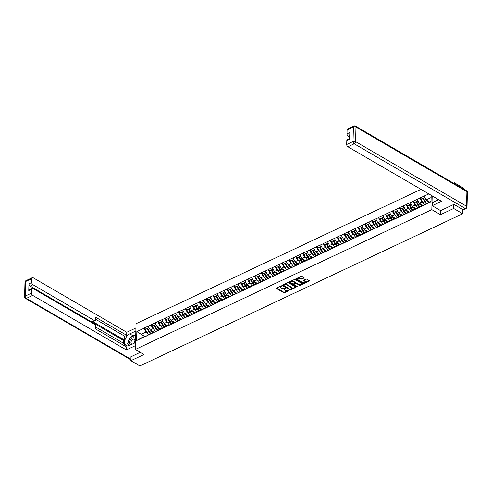 <?xml version="1.0" encoding="UTF-8"?>
<svg xmlns="http://www.w3.org/2000/svg" width="492" height="492" viewBox="0 0 492 492"><rect width="100%" height="100%" fill="white"/><g stroke="black" fill="none" stroke-linecap="round" stroke-linejoin="round"><path stroke-width="0.74" d="M281.615 285.834L276.418 287.986A0.597 0.314 -178.5 0 0 276.387 288.423L283.675 292.666A0.597 0.314 -178.5 0 0 284.511 292.697L289.124 290.526L289.142 290.219L287.961 290.477A1.9 0.996 -178.5 0 1 285.274 290.378L284.671 290.022A1.9 0.996 -178.5 0 1 284.161 289.321A1.9 0.996 -178.5 0 1 284.763 288.613L285.378 288.023L284.198 288.281A1.9 0.996 -178.5 0 1 281.51 288.183L280.901 287.832A1.9 0.996 -178.5 0 1 280.391 287.125A1.9 0.996 -178.5 0 1 281 286.424L281.596 286.141M303.939 278.017A0.597 0.314 -178.5 0 0 303.97 277.574L301.922 276.381A0.597 0.314 -178.5 0 0 301.086 276.35L295.963 278.767A0.597 0.314 -178.5 0 0 295.938 279.204L303.226 283.453A0.597 0.314 -178.5 0 0 304.062 283.484L309.185 281.067A0.597 0.314 -178.5 0 0 309.21 280.631L306.744 279.192A0.597 0.314 -178.5 0 0 305.901 279.161L303.712 280.194A0.597 0.314 -178.5 0 0 303.681 280.631L304.905 281.344A1.587 0.836 -178.5 0 1 305.335 281.934A1.587 0.836 -178.5 0 1 304.32 282.679A1.587 0.836 -178.5 0 1 302.586 282.439L297.789 279.647A1.587 0.836 -178.5 0 1 297.365 279.056A1.587 0.836 -178.5 0 1 298.38 278.306A1.587 0.836 -178.5 0 1 300.108 278.552L300.907 279.019A0.597 0.314 -178.5 0 0 301.75 279.05L303.939 278.017L303.951 277.562M440.5 214.69L453.673 208.479L462.701 213.737L139.894 365.943L130.86 360.685L144.033 354.474L135.374 349.431L431.835 209.647L440.5 214.69L440.604 210.607M288.429 282.746A0.597 0.314 -178.5 0 0 287.592 282.715L282.469 285.126A0.597 0.314 -178.5 0 0 282.439 285.569L289.726 289.813A0.597 0.314 -178.5 0 0 290.569 289.843L295.686 287.433A0.597 0.314 -178.5 0 0 295.717 286.99L288.429 282.746M289.216 281.947L294.339 279.536A0.597 0.314 -178.5 0 1 295.175 279.567L302.463 283.81A0.597 0.314 -178.5 0 1 302.432 284.247L300.243 285.28A0.597 0.314 -178.5 0 1 299.407 285.249L296.448 283.527A0.597 0.314 -178.5 0 0 295.612 283.497L294.154 284.185A0.597 0.314 -178.5 0 0 294.13 284.622L297.205 286.418L296.596 286.701L289.191 282.39A0.597 0.314 -178.5 0 1 289.216 281.947L289.191 282.39M432.197 195.877L431.835 209.647M420.998 189.352L136.05 323.711L135.374 349.431M426.379 202.999A4.053 2.386 64.8 0 1 425.131 201.419L423.36 198.245L421.662 199.045L419.897 198.005L421.884 201.929L423.022 202.593M419.897 198.005L428.858 193.934M431.207 195.299L431.041 201.738L423.852 205.281L136.61 340.562L136.844 331.614L144.027 328.226L146.026 332.002L147.157 332.66M145.81 329.111L144.027 328.226M144.033 328.072L150.927 324.978L152.92 328.748L154.058 329.412M157.415 329.812A4.053 2.386 64.8 0 1 156.161 328.232L154.396 325.064L152.698 325.864L150.927 324.978M150.927 324.825L157.821 321.725L159.82 325.495L160.952 326.159M164.31 326.559A4.053 2.386 64.8 0 1 163.061 324.984L161.296 321.811L159.593 322.611L157.821 321.725M157.827 321.571L164.722 318.472L166.714 322.248L167.846 322.906M166.499 319.357L164.722 318.472M164.722 318.318L171.616 315.218L173.608 318.994L174.746 319.652M178.104 320.058A4.053 2.386 64.8 0 1 176.856 318.478L175.084 315.304L173.387 316.11L171.616 315.218M171.622 315.064L178.51 311.971L180.509 315.741L181.64 316.405M184.998 316.805A4.053 2.386 64.8 0 1 183.75 315.231L181.985 312.057L180.281 312.857L178.51 311.971M178.516 311.817L185.41 308.718L187.403 312.488L188.541 313.152M187.194 309.597L185.41 308.718M185.41 308.564L192.304 305.464L194.297 309.24L195.435 309.898M194.088 306.35L192.304 305.464M192.31 305.311L199.198 302.211L201.197 305.987L202.329 306.645M205.687 307.051A4.053 2.386 64.8 0 1 204.438 305.471L202.673 302.297L200.97 303.103L199.198 302.211M199.205 302.057L206.099 298.964L208.091 302.734L209.229 303.398M212.587 303.798A4.053 2.386 64.8 0 1 211.339 302.223L209.567 299.05L207.87 299.849L206.099 298.964M206.105 298.81L212.993 295.71L214.992 299.48L216.123 300.145M214.776 296.59L212.993 295.71M212.999 295.557L219.893 292.457L221.886 296.233L223.017 296.891M221.677 293.343L219.893 292.457M219.893 292.303L226.787 289.21L228.78 292.98L229.918 293.638M233.276 294.044A4.053 2.386 64.8 0 1 232.027 292.463L230.262 289.29L228.559 290.096L226.787 289.21M226.794 289.05L233.682 285.957L235.68 289.726L236.812 290.391M240.17 290.79A4.053 2.386 64.8 0 1 238.921 289.216L237.156 286.043L235.453 286.842L233.682 285.957M233.688 285.803L240.582 282.703L242.574 286.479L243.712 287.137M242.365 283.583L240.582 282.703M240.582 282.549L247.476 279.45L249.475 283.226L250.606 283.884M253.964 284.29A4.053 2.386 64.8 0 1 252.716 282.709L250.951 279.536L249.247 280.342L247.476 279.45M247.482 279.296L254.376 276.203L256.369 279.973L257.5 280.637M260.865 281.037A4.053 2.386 64.8 0 1 259.61 279.456L257.845 276.289L256.141 277.088L254.376 276.203M254.376 276.043L261.27 272.949L263.263 276.719L264.401 277.383M263.054 273.829L261.27 272.949M261.277 272.796L268.165 269.696L270.163 273.472L271.295 274.13M269.948 270.582L268.165 269.696M268.171 269.542L275.065 266.443L277.058 270.219L278.195 270.877M281.553 271.283A4.053 2.386 64.8 0 1 280.299 269.702L278.534 266.529L276.836 267.334L275.065 266.443M275.065 266.289L281.959 263.195L283.952 266.965L285.089 267.63M288.447 268.029A4.053 2.386 64.8 0 1 287.199 266.455L285.434 263.281L283.73 264.081L281.959 263.195M281.965 263.042L288.859 259.942L290.852 263.712L291.984 264.376M290.637 260.822L288.859 259.942M288.859 259.788L295.753 256.689L297.746 260.465L298.884 261.123M297.537 257.574L295.753 256.689M295.76 256.535L302.648 253.435L304.646 257.211L305.778 257.87M309.136 258.275A4.053 2.386 64.8 0 1 307.887 256.695L306.122 253.521L304.419 254.327L302.648 253.435M302.654 253.282L309.548 250.188L311.541 253.958L312.678 254.622M311.331 251.068L309.548 250.188M309.548 250.034L316.442 246.935L318.435 250.705L319.572 251.369M318.226 247.814L316.442 246.935M316.448 246.781L323.336 243.681L325.335 247.458L326.467 248.116M325.12 244.567L323.336 243.681M323.342 243.528L330.237 240.428L332.229 244.204L333.367 244.862M336.725 245.268A4.053 2.386 64.8 0 1 335.476 243.688L333.705 240.514L332.008 241.32L330.237 240.428M330.243 240.274L337.131 237.181L339.129 240.951L340.261 241.615M338.914 238.06L337.131 237.181M337.137 237.027L344.031 233.928L346.024 237.697L347.155 238.362M345.814 234.807L344.031 233.928M344.031 233.774L350.925 230.674L352.918 234.45L354.055 235.108M352.709 231.56L350.925 230.674M350.931 230.52L357.819 227.427L359.818 231.197L360.95 231.855M364.308 232.261A4.053 2.386 64.8 0 1 363.059 230.68L361.294 227.507L359.591 228.313L357.819 227.427M357.825 227.267L364.72 224.174L366.712 227.944L367.85 228.608M366.503 225.053L364.72 224.174M364.72 224.02L371.614 220.92L373.613 224.696L374.744 225.354M378.102 225.76A4.053 2.386 64.8 0 1 376.854 224.18L375.088 221.006L373.385 221.806L371.614 220.92M371.62 220.767L378.514 217.667L380.507 221.443L381.638 222.101M380.291 218.553L378.514 217.667M378.514 217.513L385.408 214.42L387.401 218.19L388.539 218.854M387.192 215.299L385.408 214.42M385.414 214.26L392.302 211.166L394.301 214.936L395.433 215.601M394.086 212.046L392.302 211.166M392.308 211.013L399.203 207.913L401.195 211.689L402.333 212.347M405.691 212.753A4.053 2.386 64.8 0 1 404.436 211.173L402.671 207.999L400.968 208.805L399.203 207.913M399.203 207.759L406.097 204.66L408.089 208.436L409.227 209.094M407.88 205.545L406.097 204.66M406.103 204.506L412.997 201.412L414.99 205.182L416.121 205.847M414.774 202.292L412.997 201.412M412.997 201.259L419.891 198.159M422.277 206.025L421.785 205.736L419.658 207.107M416.958 208.38L421.785 205.736M421.884 201.929L419.19 203.202L423.249 205.57M417.191 199.432L419.19 203.202M415.383 209.278L414.891 208.989L412.757 210.361M410.064 211.634L414.891 208.989M414.99 205.182L412.29 206.456L416.349 208.817M410.297 202.679L412.29 206.456M408.483 212.526L407.991 212.243L405.863 213.614M403.169 214.881L407.991 212.243M408.089 208.436L405.396 209.709L409.455 212.07M403.403 205.933L405.396 209.709M401.589 215.779L401.097 215.49L398.969 216.861M396.269 218.134L401.097 215.49M401.195 211.689L398.502 212.956L402.561 215.324M396.503 209.186L398.502 212.956M394.695 219.032L394.197 218.743L392.069 220.115M389.375 221.388L394.197 218.743M394.301 214.936L391.601 216.209L395.66 218.577M389.609 212.439L391.601 216.209M387.794 222.286L387.302 221.997L385.174 223.368M382.475 224.641L387.302 221.997M387.401 218.19L384.707 219.463L388.766 221.824M382.708 215.687L384.707 219.463M380.9 225.533L380.408 225.25L378.274 226.621M375.581 227.888L380.408 225.25M380.507 221.443L377.807 222.716L381.866 225.078M375.814 218.94L377.807 222.716M374 228.786L373.508 228.497L371.38 229.869M368.686 231.142L373.508 228.497M373.613 224.696L370.913 225.963L374.972 228.331M368.92 222.193L370.913 225.963M367.106 232.04L366.614 231.75L364.486 233.122M361.786 234.395L366.614 231.75M366.712 227.944L364.018 229.217L368.077 231.578M362.02 225.447L364.018 229.217M360.212 235.293L359.72 235.004L357.586 236.375M354.892 237.642L359.72 235.004M359.818 231.197L357.118 232.47L361.177 234.832M355.126 228.694L357.118 232.47M353.311 238.54L352.819 238.257L350.691 239.622M347.992 240.895L352.819 238.257M352.918 234.45L350.224 235.717L354.283 238.085M348.231 231.947L350.224 235.717M346.417 241.793L345.925 241.504L343.797 242.876M341.097 244.149L345.925 241.504M346.024 237.697L343.324 238.971L347.383 241.338M341.331 235.201L343.324 238.971M339.517 245.047L339.025 244.758L336.897 246.129M334.203 247.402L339.025 244.758M339.129 240.951L336.43 242.224L340.489 244.585M334.437 238.448L336.43 242.224M332.623 248.294L332.131 248.011L330.003 249.382M327.303 250.649L332.131 248.011M332.229 244.204L329.535 245.477L333.594 247.839M327.537 241.701L329.535 245.477M325.729 251.547L325.237 251.264L323.103 252.63M320.409 253.903L325.237 251.264M325.335 247.458L322.635 248.724L326.694 251.092M320.643 244.954L322.635 248.724M318.828 254.801L318.336 254.512L316.208 255.883M313.509 257.156L318.336 254.512M318.435 250.705L315.741 251.978L319.8 254.346M313.748 248.208L315.741 251.978M311.934 258.054L311.442 257.765L309.314 259.136M306.614 260.409L311.442 257.765M311.541 253.958L308.847 255.231L312.906 257.593M306.848 251.455L308.847 255.231M305.034 261.301L304.542 261.018L302.414 262.39M299.72 263.657L304.542 261.018M304.646 257.211L301.947 258.485L306.006 260.846M299.954 254.708L301.947 258.485M298.14 264.555L297.648 264.272L295.52 265.637M292.82 266.91L297.648 264.272M297.746 260.465L295.052 261.732L299.111 264.099M293.054 257.962L295.052 261.732M291.246 267.808L290.754 267.519L288.62 268.89M285.926 270.163L290.754 267.519M290.852 263.712L288.152 264.985L292.211 267.353M286.159 261.215L288.152 264.985M284.345 271.061L283.853 270.772L281.725 272.144M279.032 273.417L283.853 270.772M283.952 266.965L281.258 268.238L285.317 270.6M279.265 264.462L281.258 268.238M277.451 274.308L276.959 274.026L274.831 275.397M272.131 276.664L276.959 274.026M277.058 270.219L274.364 271.492L278.423 273.853M272.365 267.716L274.364 271.492M270.557 277.562L270.065 277.273L267.931 278.644M265.237 279.917L270.065 277.273M270.163 273.472L267.464 274.739L271.522 277.107M265.471 270.969L267.464 274.739M263.657 280.815L263.165 280.526L261.037 281.898M258.337 283.171L263.165 280.526M263.263 276.719L260.569 277.992L264.628 280.36M258.571 274.222L260.569 277.992M256.762 284.068L256.27 283.779L254.136 285.151M251.443 286.424L256.27 283.779M256.369 279.973L253.669 281.246L257.728 283.607M251.676 277.47L253.669 281.246M249.862 287.316L249.37 287.033L247.242 288.404M244.549 289.671L249.37 287.033M249.475 283.226L246.775 284.499L250.834 286.861M244.782 280.723L246.775 284.499M242.968 290.569L242.476 290.28L240.348 291.651M237.648 292.925L242.476 290.28M242.574 286.479L239.881 287.746L243.94 290.114M237.882 283.976L239.881 287.746M236.074 293.822L235.582 293.533L233.448 294.905M230.754 296.178L235.582 293.533M235.68 289.726L232.98 291L237.039 293.361M230.988 287.23L232.98 291M229.174 297.076L228.682 296.787L226.554 298.158M223.854 299.425L228.682 296.787M228.78 292.98L226.086 294.253L230.145 296.615M224.094 290.477L226.086 294.253M222.279 300.323L221.787 300.04L219.66 301.405M216.96 302.678L221.787 300.04M221.886 296.233L219.192 297.5L223.245 299.868M217.193 293.73L219.192 297.5M215.379 303.576L214.887 303.287L212.759 304.659M210.066 305.932L214.887 303.287M214.992 299.48L212.292 300.753L216.351 303.121M210.299 296.983L212.292 300.753M208.485 306.83L207.993 306.541L205.865 307.912M203.165 309.185L207.993 306.541M208.091 302.734L205.398 304.007L209.457 306.368M203.399 300.231L205.398 304.007M201.591 310.077L201.099 309.794L198.965 311.165M196.271 312.432L201.099 309.794M201.197 305.987L198.497 307.26L202.556 309.622M196.505 303.484L198.497 307.26M194.691 313.33L194.199 313.047L192.071 314.413M189.371 315.686L194.199 313.047M194.297 309.24L191.603 310.507L195.662 312.875M189.611 306.737L191.603 310.507M187.796 316.584L187.304 316.294L185.177 317.666M182.477 318.939L187.304 316.294M187.403 312.488L184.709 313.761L188.768 316.128M182.71 309.991L184.709 313.761M180.902 319.837L180.404 319.548L178.276 320.919M175.583 322.192L180.404 319.548M180.509 315.741L177.809 317.014L181.868 319.376M175.816 313.238L177.809 317.014M174.002 323.084L173.51 322.801L171.382 324.173M168.682 325.44L173.51 322.801M173.608 318.994L170.915 320.267L174.974 322.629M168.916 316.491L170.915 320.267M167.108 326.337L166.616 326.055L164.482 327.42M161.788 328.693L166.616 326.055M166.714 322.248L164.014 323.515L168.073 325.882M162.022 319.745L164.014 323.515M160.208 329.591L159.715 329.302L157.588 330.673M154.894 331.946L159.715 329.302M159.82 325.495L157.12 326.768L161.179 329.136M155.128 322.998L157.12 326.768M153.313 332.844L152.821 332.555L150.693 333.927M147.994 335.2L152.821 332.555M152.92 328.748L150.226 330.021L154.285 332.383M148.227 326.245L150.226 330.021M146.419 336.091L145.927 335.808L143.793 337.18M146.026 332.002L141.05 334.345L140.952 338.152L145.927 335.808M144.617 336.423L136.844 331.614M140.952 338.152L136.61 340.562M130.964 356.645L130.86 360.685M454.325 183.657L454.344 182.76L463.378 188.024L463.353 188.922M453.673 208.479L453.778 204.438M462.701 213.737L462.812 209.561M454.344 182.76L453.483 183.165M423.858 205.127L430.961 201.412L431.06 197.606L426.084 199.949L429.651 202.028M430.961 201.412L431.041 201.738M424.092 196.179L426.084 199.949M431.164 195.275L431.06 197.606M281.326 285.76L281.012 285.907A1.9 0.996 -178.5 0 0 280.409 286.615L280.391 287.125M284.161 289.321L284.173 288.804A1.9 0.996 -178.5 0 1 284.776 288.097L285.096 287.949M276.479 287.955L283.687 292.156A0.597 0.314 -178.5 0 0 284.524 292.187L288.859 290.145M282.531 285.102L289.739 289.302A0.597 0.314 -178.5 0 0 290.581 289.333L295.637 286.947M283.515 285.237L289.893 289.271L291.104 288.995A1.9 0.996 -178.5 0 0 291.707 288.287A1.9 0.996 -178.5 0 0 291.196 287.586L286.83 285.04A1.9 0.996 -178.5 0 0 284.142 284.936L283.509 285.028M291.707 288.287L291.725 287.777A1.9 0.996 -178.5 0 0 291.215 287.07L291.196 287.586M283.527 284.72L284.155 284.425A1.9 0.996 -178.5 0 1 286.842 284.524L291.215 287.07M302.389 283.767L300.255 284.77L300.243 285.28M293.97 284.407L293.982 283.89A0.597 0.314 -178.5 0 1 294.173 283.669L295.624 282.986A0.597 0.314 -178.5 0 1 296.461 283.017L299.419 284.739A0.597 0.314 -178.5 0 0 300.255 284.77M289.278 281.916L296.94 286.264M293.386 281.744A1.587 0.836 -178.5 0 0 291.651 281.504A1.587 0.836 -178.5 0 0 290.637 282.248A1.587 0.836 -178.5 0 0 291.061 282.838L292.752 283.822A0.597 0.314 -178.5 0 0 293.589 283.853L295.046 283.171A0.597 0.314 -178.5 0 0 295.071 282.728L293.386 281.744L293.398 281.227A1.587 0.836 -178.5 0 0 291.664 280.987A1.587 0.836 -178.5 0 0 290.649 281.738L290.637 282.248M295.231 282.949L295.243 282.433A0.597 0.314 -178.5 0 0 295.089 282.211L295.071 282.728M293.398 281.227L295.089 282.211M297.365 279.056L297.377 278.54A1.587 0.836 -178.5 0 1 298.392 277.796A1.587 0.836 -178.5 0 1 300.126 278.035L300.926 278.503A0.597 0.314 -178.5 0 0 301.762 278.534L303.89 277.531M305.335 281.934L305.347 281.418A1.587 0.836 -178.5 0 0 304.923 280.834L304.905 281.344M303.773 280.163L304.923 280.834M296.024 278.736L303.238 282.937A0.597 0.314 -178.5 0 0 304.074 282.968L309.136 280.581M148.812 334.671A4.957 2.921 -115.2 0 1 147.126 332.61L148.83 331.805A4.957 2.921 64.8 0 0 150.343 333.724M148.83 331.805L147.065 328.631L145.361 329.437L147.126 332.61M145.361 329.437L147.065 328.631M150.515 333.066A4.053 2.386 64.8 0 1 149.267 331.485L147.502 328.312M153.781 332.623A4.053 2.386 -115.2 0 1 151.917 331.005M152.618 332.647A4.957 2.921 -115.2 0 1 151.105 330.735L150.946 330.439M148.959 327.629L147.637 328.361L149.408 331.534A4.957 2.921 64.8 0 0 150.921 333.453M147.637 328.361L149.008 327.715M155.712 331.417A4.957 2.921 -115.2 0 1 154.027 329.357L155.73 328.551A4.957 2.921 64.8 0 0 157.243 330.47M155.73 328.551L153.959 325.384L152.262 326.184L154.027 329.357M154.396 325.064L153.959 325.384M152.698 325.864L152.262 326.184M160.681 329.369A4.053 2.386 -115.2 0 1 158.811 327.752M159.519 329.4A4.957 2.921 -115.2 0 1 158.006 327.481L157.84 327.186M155.853 324.376L154.537 325.107L156.302 328.281A4.957 2.921 64.8 0 0 157.815 330.2M154.537 325.107L155.903 324.468M162.606 328.164A4.957 2.921 -115.2 0 1 160.921 326.104L162.624 325.304A4.957 2.921 64.8 0 0 164.137 327.217M162.624 325.304L160.859 322.131L159.156 322.93L160.921 326.104M161.296 321.811L160.859 322.131M159.593 322.611L159.156 322.93M167.575 326.116A4.053 2.386 -115.2 0 1 165.712 324.505M166.413 326.147A4.957 2.921 -115.2 0 1 164.9 324.228L164.74 323.939M162.754 321.122L161.431 321.86L163.196 325.034A4.957 2.921 64.8 0 0 164.709 326.946M161.431 321.86L162.797 321.214M169.5 324.917A4.957 2.921 -115.2 0 1 167.821 322.85L169.519 322.051A4.957 2.921 64.8 0 0 171.032 323.97M169.519 322.051L167.754 318.877L166.05 319.683L167.821 322.85M166.05 319.683L167.754 318.877M171.21 323.312A4.053 2.386 64.8 0 1 169.955 321.731L168.19 318.558M174.469 322.863A4.053 2.386 -115.2 0 1 172.606 321.251M173.307 322.893A4.957 2.921 -115.2 0 1 171.794 320.975L171.634 320.686M169.648 317.869L168.332 318.607L170.097 321.78A4.957 2.921 64.8 0 0 171.61 323.699M168.332 318.607L169.697 317.961M176.4 321.663A4.957 2.921 -115.2 0 1 174.715 319.603L176.419 318.798A4.957 2.921 64.8 0 0 177.932 320.716M176.419 318.798L174.654 315.624L172.95 316.43L174.715 319.603M175.084 315.304L174.654 315.624M173.387 316.11L172.95 316.43M181.37 319.615A4.053 2.386 -115.2 0 1 179.5 317.998M180.207 319.64A4.957 2.921 -115.2 0 1 178.694 317.727L178.528 317.432M176.542 314.622L175.226 315.354L176.991 318.527A4.957 2.921 64.8 0 0 178.504 320.446M175.226 315.354L176.591 314.708M183.295 318.41A4.957 2.921 -115.2 0 1 181.609 316.35L183.313 315.55A4.957 2.921 64.8 0 0 184.826 317.463M183.313 315.55L181.548 312.377L179.844 313.176L181.609 316.35M181.985 312.057L181.548 312.377M180.281 312.857L179.844 313.176M188.264 316.362A4.053 2.386 -115.2 0 1 186.4 314.745M187.101 316.393A4.957 2.921 -115.2 0 1 185.589 314.474L185.429 314.179M183.442 311.368L182.12 312.106L183.891 315.274A4.957 2.921 64.8 0 0 185.404 317.192M182.12 312.106L183.491 311.461M134.002 343.305A3.93 2.411 -59.8 0 0 133.953 337.752A3.93 2.411 -59.8 0 0 130.06 340.685A3.93 2.411 -59.8 0 0 130.737 344.849M133.32 343.631A2.694 1.654 -59.8 0 0 134.82 341.276A2.694 1.654 -59.8 0 0 134.285 339.289A2.694 1.654 -59.8 0 0 133.965 339.166A2.694 1.654 -59.8 0 0 131.37 341.024A2.694 1.654 -59.8 0 0 131.573 343.939A2.694 1.654 -59.8 0 0 131.893 344.056A2.694 1.654 -59.8 0 0 132.422 344.049M128.947 345.661L127.668 343.576L130.183 337.641L134.956 335.39L135.712 336.626M135.73 335.845L134.956 335.39M438.064 199.943L437.449 198.94M135.552 342.573L129.445 345.458A6.802 4.176 -59.8 0 1 126.173 345.55A6.802 4.176 -59.8 0 1 125.005 339.8A6.802 4.176 -59.8 0 1 129.747 333.883L135.86 331.005M135.94 327.967L126.776 332.284L126.696 335.323L95.768 317.303L95.7 319.72A1.814 1.07 64.8 0 1 95.239 320.643A1.814 1.07 64.8 0 1 94.427 320.544L32.976 284.751L30.147 286.086A1.814 1.07 -115.2 0 1 28.948 283.816L28.77 290.557A1.814 1.07 -115.2 0 1 29.237 289.634L32.066 288.306A1.814 1.07 64.8 0 0 31.599 289.222L31.5 293.134A1.814 1.07 64.8 0 0 32.693 295.397L26.371 298.38L130.897 359.265M123.695 343.348L123.763 340.618L124.648 340.2L124.753 336.239L126.696 335.323M124.501 345.79L124.55 343.853L95.516 326.934M32.066 288.306A1.814 1.07 64.8 0 1 32.878 288.398L94.329 324.197A1.814 1.07 64.8 0 1 95.528 326.46L95.46 328.877L126.395 346.897L126.315 349.929L32.693 295.397M135.472 345.612L126.315 349.929M126.776 332.284L33.155 277.752A1.814 1.07 64.8 0 0 32.343 277.654A1.814 1.07 64.8 0 0 31.882 278.577L31.777 282.488A1.814 1.07 64.8 0 0 32.976 284.751M130.964 356.786L140.251 352.266M124.648 340.2L92.478 321.461L94.427 320.544M123.763 340.618L30.147 286.086M124.753 336.239L95.712 319.326M95.239 320.643L93.295 321.559A1.814 1.07 -115.2 0 1 92.478 321.461M135.767 334.48L133.006 335.784A6.802 4.176 -59.8 0 0 130.897 337.303M129.734 338.699A6.802 4.176 -59.8 0 0 127.994 342.813M127.883 343.92A6.802 4.176 -59.8 0 0 128.166 345.864M135.743 335.304L135.22 335.55M462.775 209.543L465.168 208.417A1.814 1.07 64.8 0 0 465.979 208.516L463.593 209.641A1.814 1.07 -115.2 0 1 462.775 209.543L453.913 204.377L440.647 210.631L432.191 205.705L432.271 202.673L438.55 199.715A6.802 4.176 -59.8 0 0 438.673 199.654M432.191 205.705L441.521 201.308L347.899 146.776A1.814 1.07 -115.2 0 1 346.706 144.513L346.805 140.601A1.814 1.07 -115.2 0 1 347.272 139.685L349.658 138.56M436.945 198.639L436.896 200.496M349.738 135.392L348.182 136.13A1.814 1.07 -115.2 0 1 346.983 133.867L347.088 129.956A1.814 1.07 -115.2 0 1 347.549 129.033L353.871 126.057A1.814 1.07 64.8 0 0 353.41 126.973L347.088 129.956M346.805 140.601L349.64 139.267L349.812 132.532L346.983 133.867M348.182 136.13L349.695 137.01M190.195 315.157A4.957 2.921 -115.2 0 1 188.51 313.096L190.207 312.297A4.957 2.921 64.8 0 0 191.72 314.21M190.207 312.297L188.442 309.124L186.745 309.923L188.51 313.096M186.745 309.923L188.442 309.124M191.898 313.558A4.053 2.386 64.8 0 1 190.644 311.977L188.879 308.804M195.164 313.109A4.053 2.386 -115.2 0 1 193.294 311.498M194.002 313.14A4.957 2.921 -115.2 0 1 192.489 311.221L192.323 310.932M190.336 308.115L189.02 308.853L190.785 312.026A4.957 2.921 64.8 0 0 192.298 313.939M189.02 308.853L190.386 308.207M197.089 311.91A4.957 2.921 -115.2 0 1 195.404 309.849L197.107 309.044A4.957 2.921 64.8 0 0 198.62 310.962M197.107 309.044L195.342 305.87L193.639 306.676L195.404 309.849M193.639 306.676L195.342 305.87M198.793 310.304A4.053 2.386 64.8 0 1 197.544 308.724L195.779 305.55M202.058 309.855A4.053 2.386 -115.2 0 1 200.189 308.244M200.896 309.886A4.957 2.921 -115.2 0 1 199.383 307.967L199.223 307.678M197.237 304.862L195.914 305.6L197.679 308.773A4.957 2.921 64.8 0 0 199.192 310.692M195.914 305.6L197.28 304.954M203.983 308.656A4.957 2.921 -115.2 0 1 202.298 306.596L204.002 305.79A4.957 2.921 64.8 0 0 205.515 307.709M204.002 305.79L202.237 302.617L200.533 303.423L202.298 306.596M202.673 302.297L202.237 302.617M200.97 303.103L200.533 303.423M208.952 306.608A4.053 2.386 -115.2 0 1 207.089 304.991M207.79 306.633A4.957 2.921 -115.2 0 1 206.277 304.72L206.117 304.425M204.131 301.614L202.815 302.346L204.58 305.52A4.957 2.921 64.8 0 0 206.093 307.438M202.815 302.346L204.18 301.707M210.883 305.403A4.957 2.921 -115.2 0 1 209.198 303.343L210.902 302.543A4.957 2.921 64.8 0 0 212.415 304.456M210.902 302.543L209.131 299.37L207.433 300.169L209.198 303.343M209.567 299.05L209.131 299.37M207.87 299.849L207.433 300.169M215.853 303.355A4.053 2.386 -115.2 0 1 213.983 301.737M214.69 303.386A4.957 2.921 -115.2 0 1 213.177 301.467L213.011 301.178M211.025 298.361L209.709 299.099L211.474 302.272A4.957 2.921 64.8 0 0 212.987 304.185M209.709 299.099L211.074 298.453M217.778 302.156A4.957 2.921 -115.2 0 1 216.093 300.089L217.796 299.29A4.957 2.921 64.8 0 0 219.309 301.209M217.796 299.29L216.031 296.116L214.327 296.916L216.093 300.089M214.327 296.916L216.031 296.116M219.481 300.55A4.053 2.386 64.8 0 1 218.233 298.97L216.468 295.797M222.747 300.102A4.053 2.386 -115.2 0 1 220.883 298.49M221.584 300.132A4.957 2.921 -115.2 0 1 220.072 298.213L219.912 297.924M217.925 295.108L216.603 295.846L218.368 299.019A4.957 2.921 64.8 0 0 219.881 300.932M216.603 295.846L217.974 295.2M224.678 298.902A4.957 2.921 -115.2 0 1 222.993 296.842L224.69 296.036A4.957 2.921 64.8 0 0 226.203 297.955M224.69 296.036L222.925 292.863L221.228 293.669L222.993 296.842M221.228 293.669L222.925 292.863M226.382 297.297A4.053 2.386 64.8 0 1 225.127 295.717L223.362 292.543M229.647 296.854A4.053 2.386 -115.2 0 1 227.778 295.237M228.485 296.879A4.957 2.921 -115.2 0 1 226.972 294.966L226.806 294.671M224.819 291.854L223.503 292.592L225.268 295.766A4.957 2.921 64.8 0 0 226.781 297.685M223.503 292.592L224.869 291.947M231.572 295.649A4.957 2.921 -115.2 0 1 229.887 293.589L231.591 292.783A4.957 2.921 64.8 0 0 233.103 294.702M231.591 292.783L229.825 289.61L228.122 290.415L229.887 293.589M230.262 289.29L229.825 289.61M228.559 290.096L228.122 290.415M236.541 293.601A4.053 2.386 -115.2 0 1 234.672 291.984M235.379 293.632A4.957 2.921 -115.2 0 1 233.866 291.713L233.706 291.418M231.714 288.607L230.397 289.339L232.162 292.512A4.957 2.921 64.8 0 0 233.675 294.431M230.397 289.339L231.763 288.699M238.466 292.396A4.957 2.921 -115.2 0 1 236.781 290.335L238.485 289.536A4.957 2.921 64.8 0 0 239.998 291.448M238.485 289.536L236.72 286.362L235.016 287.162L236.781 290.335M237.156 286.043L236.72 286.362M235.453 286.842L235.016 287.162M243.435 290.348A4.053 2.386 -115.2 0 1 241.572 288.736M242.273 290.378A4.957 2.921 -115.2 0 1 240.76 288.46L240.6 288.171M238.614 285.354L237.292 286.092L239.063 289.265A4.957 2.921 64.8 0 0 240.576 291.178M237.292 286.092L238.663 285.446M245.367 289.148A4.957 2.921 -115.2 0 1 243.681 287.082L245.385 286.282A4.957 2.921 64.8 0 0 246.898 288.201M245.385 286.282L243.614 283.109L241.916 283.909L243.681 287.082M241.916 283.909L243.614 283.109M247.07 287.543A4.053 2.386 64.8 0 1 245.815 285.963L244.05 282.789M250.336 287.094A4.053 2.386 -115.2 0 1 248.466 285.483M249.173 287.125A4.957 2.921 -115.2 0 1 247.66 285.206L247.494 284.917M245.508 282.101L244.192 282.838L245.957 286.012A4.957 2.921 64.8 0 0 247.47 287.931M244.192 282.838L245.557 282.193M252.261 285.895A4.957 2.921 -115.2 0 1 250.576 283.835L252.279 283.029A4.957 2.921 64.8 0 0 253.792 284.948M252.279 283.029L250.514 279.856L248.811 280.661L250.576 283.835M250.951 279.536L250.514 279.856M249.247 280.342L248.811 280.661M257.23 283.847A4.053 2.386 -115.2 0 1 255.366 282.23M256.068 283.872A4.957 2.921 -115.2 0 1 254.555 281.959L254.395 281.664M252.408 278.853L251.086 279.585L252.851 282.759A4.957 2.921 64.8 0 0 254.364 284.677M251.086 279.585L252.451 278.939M259.155 282.642A4.957 2.921 -115.2 0 1 257.476 280.581L259.173 279.776A4.957 2.921 64.8 0 0 260.686 281.695M259.173 279.776L257.408 276.602L255.705 277.408L257.476 280.581M257.845 276.289L257.408 276.602M256.141 277.088L255.705 277.408M264.13 280.594A4.053 2.386 -115.2 0 1 262.261 278.976M262.968 280.625A4.957 2.921 -115.2 0 1 261.455 278.706L261.289 278.411M259.302 275.6L257.986 276.332L259.751 279.505A4.957 2.921 64.8 0 0 261.264 281.424M257.986 276.332L259.352 275.692M266.055 279.388A4.957 2.921 -115.2 0 1 264.37 277.328L266.074 276.529A4.957 2.921 64.8 0 0 267.587 278.441M266.074 276.529L264.309 273.355L262.605 274.155L264.37 277.328M262.605 274.155L264.309 273.355M267.759 277.783A4.053 2.386 64.8 0 1 266.51 276.209L264.739 273.035M271.024 277.34A4.053 2.386 -115.2 0 1 269.155 275.729M269.862 277.371A4.957 2.921 -115.2 0 1 268.349 275.452L268.183 275.163M266.197 272.347L264.88 273.085L266.646 276.258A4.957 2.921 64.8 0 0 268.158 278.171M264.88 273.085L266.246 272.439M272.949 276.141A4.957 2.921 -115.2 0 1 271.264 274.075L272.968 273.275A4.957 2.921 64.8 0 0 274.481 275.194M272.968 273.275L271.203 270.102L269.499 270.907L271.264 274.075M269.499 270.907L271.203 270.102M274.653 274.536A4.053 2.386 64.8 0 1 273.404 272.955L271.639 269.782M277.918 274.087A4.053 2.386 -115.2 0 1 276.055 272.476M276.756 274.118A4.957 2.921 -115.2 0 1 275.243 272.199L275.083 271.91M273.097 269.093L271.775 269.831L273.546 273.005A4.957 2.921 64.8 0 0 275.059 274.923M271.775 269.831L273.146 269.185M279.85 272.888A4.957 2.921 -115.2 0 1 278.164 270.828L279.868 270.022A4.957 2.921 64.8 0 0 281.375 271.941M279.868 270.022L278.097 266.849L276.399 267.654L278.164 270.828M278.534 266.529L278.097 266.849M276.836 267.334L276.399 267.654M284.819 270.84A4.053 2.386 -115.2 0 1 282.949 269.222M283.656 270.864A4.957 2.921 -115.2 0 1 282.144 268.952L281.978 268.657M279.991 265.846L278.675 266.578L280.44 269.751A4.957 2.921 64.8 0 0 281.953 271.67M278.675 266.578L280.04 265.932M286.744 269.634A4.957 2.921 -115.2 0 1 285.059 267.574L286.762 266.769A4.957 2.921 64.8 0 0 288.275 268.687M286.762 266.769L284.997 263.601L283.294 264.401L285.059 267.574M285.434 263.281L284.997 263.601M283.73 264.081L283.294 264.401M291.713 267.587A4.053 2.386 -115.2 0 1 289.843 265.969M290.551 267.617A4.957 2.921 -115.2 0 1 289.038 265.698L288.878 265.403M286.891 262.593L285.569 263.325L287.334 266.498A4.957 2.921 64.8 0 0 288.847 268.417M285.569 263.325L286.934 262.685M293.638 266.381A4.957 2.921 -115.2 0 1 291.959 264.321L293.656 263.521A4.957 2.921 64.8 0 0 295.169 265.434M293.656 263.521L291.891 260.348L290.188 261.147L291.959 264.321M290.188 261.147L291.891 260.348M295.348 264.782A4.053 2.386 64.8 0 1 294.093 263.202L292.328 260.028M298.607 264.333A4.053 2.386 -115.2 0 1 296.744 262.722M297.445 264.364A4.957 2.921 -115.2 0 1 295.932 262.445L295.772 262.156M293.786 259.339L292.469 260.077L294.234 263.251A4.957 2.921 64.8 0 0 295.747 265.163M292.469 260.077L293.835 259.432M300.538 263.134A4.957 2.921 -115.2 0 1 298.853 261.067L300.557 260.268A4.957 2.921 64.8 0 0 302.07 262.187M300.557 260.268L298.792 257.095L297.088 257.9L298.853 261.067M297.088 257.9L298.792 257.095M302.242 261.529A4.053 2.386 64.8 0 1 300.993 259.948L299.222 256.775M305.507 261.08A4.053 2.386 -115.2 0 1 303.638 259.469M304.345 261.111A4.957 2.921 -115.2 0 1 302.832 259.192L302.666 258.903M300.68 256.086L299.364 256.824L301.129 259.997A4.957 2.921 64.8 0 0 302.642 261.916M299.364 256.824L300.729 256.178M307.432 259.881A4.957 2.921 -115.2 0 1 305.747 257.82L307.451 257.015A4.957 2.921 64.8 0 0 308.964 258.933M307.451 257.015L305.686 253.841L303.982 254.647L305.747 257.82M306.122 253.521L305.686 253.841M304.419 254.327L303.982 254.647M312.402 257.833A4.053 2.386 -115.2 0 1 310.538 256.215M311.239 257.857A4.957 2.921 -115.2 0 1 309.726 255.945L309.566 255.649M307.58 252.839L306.258 253.571L308.029 256.744A4.957 2.921 64.8 0 0 309.536 258.663M306.258 253.571L307.629 252.925M314.333 256.627A4.957 2.921 -115.2 0 1 312.648 254.567L314.345 253.767A4.957 2.921 64.8 0 0 315.858 255.68M314.345 253.767L312.58 250.594L310.882 251.394L312.648 254.567M310.882 251.394L312.58 250.594M316.036 255.022A4.053 2.386 64.8 0 1 314.782 253.448L313.017 250.274M319.302 254.579A4.053 2.386 -115.2 0 1 317.432 252.962M318.139 254.61A4.957 2.921 -115.2 0 1 316.627 252.691L316.461 252.396M314.474 249.585L313.158 250.323L314.923 253.491A4.957 2.921 64.8 0 0 316.436 255.41M313.158 250.323L314.523 249.678M321.227 253.38A4.957 2.921 -115.2 0 1 319.542 251.314L321.245 250.514A4.957 2.921 64.8 0 0 322.758 252.427M321.245 250.514L319.48 247.341L317.777 248.14L319.542 251.314M317.777 248.14L319.48 247.341M322.93 251.775A4.053 2.386 64.8 0 1 321.682 250.194L319.917 247.021M326.196 251.326A4.053 2.386 -115.2 0 1 324.326 249.715M325.034 251.357A4.957 2.921 -115.2 0 1 323.521 249.438L323.361 249.149M321.374 246.332L320.052 247.07L321.817 250.243A4.957 2.921 64.8 0 0 323.33 252.156M320.052 247.07L321.417 246.424M328.121 250.127A4.957 2.921 -115.2 0 1 326.436 248.066L328.139 247.261A4.957 2.921 64.8 0 0 329.652 249.18M328.139 247.261L326.374 244.087L324.671 244.893L326.436 248.066M324.671 244.893L326.374 244.087M329.824 248.522A4.053 2.386 64.8 0 1 328.576 246.941L326.811 243.768M333.09 248.073A4.053 2.386 -115.2 0 1 331.227 246.461M331.928 248.103A4.957 2.921 -115.2 0 1 330.415 246.191L330.255 245.895M328.269 243.079L326.952 243.817L328.717 246.99A4.957 2.921 64.8 0 0 330.23 248.909M326.952 243.817L328.318 243.171M335.021 246.873A4.957 2.921 -115.2 0 1 333.336 244.813L335.04 244.007A4.957 2.921 64.8 0 0 336.553 245.926M335.04 244.007L333.268 240.834L331.571 241.64L333.336 244.813M333.705 240.514L333.268 240.834M332.008 241.32L331.571 241.64M339.99 244.825A4.053 2.386 -115.2 0 1 338.121 243.208M338.828 244.85A4.957 2.921 -115.2 0 1 337.315 242.937L337.149 242.642M335.163 239.832L333.847 240.563L335.612 243.737A4.957 2.921 64.8 0 0 337.125 245.656M333.847 240.563L335.212 239.924M341.915 243.62A4.957 2.921 -115.2 0 1 340.23 241.56L341.934 240.76A4.957 2.921 64.8 0 0 343.447 242.673M341.934 240.76L340.169 237.587L338.465 238.386L340.23 241.56M338.465 238.386L340.169 237.587M343.619 242.015A4.053 2.386 64.8 0 1 342.371 240.44L340.605 237.267M346.885 241.572A4.053 2.386 -115.2 0 1 345.021 239.955M345.722 241.603A4.957 2.921 -115.2 0 1 344.209 239.684L344.049 239.395M342.063 236.578L340.741 237.316L342.506 240.49A4.957 2.921 64.8 0 0 344.019 242.402M340.741 237.316L342.112 236.67M348.816 240.373A4.957 2.921 -115.2 0 1 347.131 238.306L348.828 237.507A4.957 2.921 64.8 0 0 350.341 239.426M348.828 237.507L347.063 234.333L345.359 235.133L347.131 238.306M345.359 235.133L347.063 234.333M350.519 238.768A4.053 2.386 64.8 0 1 349.265 237.187L347.5 234.014M353.785 238.319A4.053 2.386 -115.2 0 1 351.915 236.707M352.623 238.349A4.957 2.921 -115.2 0 1 351.11 236.431L350.944 236.142M348.957 233.325L347.641 234.063L349.406 237.236A4.957 2.921 64.8 0 0 350.919 239.149M347.641 234.063L349.006 233.417M355.71 237.119A4.957 2.921 -115.2 0 1 354.025 235.059L355.728 234.253A4.957 2.921 64.8 0 0 357.241 236.172M355.728 234.253L353.963 231.08L352.26 231.886L354.025 235.059M352.26 231.886L353.963 231.08M357.413 235.514A4.053 2.386 64.8 0 1 356.165 233.934L354.4 230.76M360.679 235.071A4.053 2.386 -115.2 0 1 358.809 233.454M359.517 235.096A4.957 2.921 -115.2 0 1 358.004 233.183L357.844 232.888M355.851 230.072L354.535 230.81L356.3 233.983A4.957 2.921 64.8 0 0 357.813 235.902M354.535 230.81L355.901 230.164M362.604 233.866A4.957 2.921 -115.2 0 1 360.919 231.806L362.622 231A4.957 2.921 64.8 0 0 364.135 232.919M362.622 231L360.857 227.827L359.154 228.632L360.919 231.806M361.294 227.507L360.857 227.827M359.591 228.313L359.154 228.632M367.573 231.818A4.053 2.386 -115.2 0 1 365.71 230.201M366.411 231.849A4.957 2.921 -115.2 0 1 364.898 229.93L364.738 229.635M362.752 226.824L361.429 227.556L363.201 230.73A4.957 2.921 64.8 0 0 364.713 232.648M361.429 227.556L362.801 226.917M369.504 230.613A4.957 2.921 -115.2 0 1 367.819 228.552L369.523 227.753A4.957 2.921 64.8 0 0 371.036 229.666M369.523 227.753L367.752 224.58L366.054 225.379L367.819 228.552M366.054 225.379L367.752 224.58M371.208 229.008A4.053 2.386 64.8 0 1 369.953 227.433L368.188 224.26M374.474 228.565A4.053 2.386 -115.2 0 1 372.604 226.953M373.311 228.595A4.957 2.921 -115.2 0 1 371.798 226.677L371.632 226.388M369.646 223.571L368.33 224.309L370.095 227.482A4.957 2.921 64.8 0 0 371.608 229.395M368.33 224.309L369.695 223.663M376.398 227.365A4.957 2.921 -115.2 0 1 374.713 225.299L376.417 224.5A4.957 2.921 64.8 0 0 377.93 226.418M376.417 224.5L374.652 221.326L372.948 222.126L374.713 225.299M375.088 221.006L374.652 221.326M373.385 221.806L372.948 222.126M381.368 225.311A4.053 2.386 -115.2 0 1 379.504 223.7M380.205 225.342A4.957 2.921 -115.2 0 1 378.692 223.423L378.532 223.134M376.546 220.318L375.224 221.056L376.989 224.229A4.957 2.921 64.8 0 0 378.502 226.148M375.224 221.056L376.589 220.41M383.293 224.112A4.957 2.921 -115.2 0 1 381.614 222.052L383.311 221.246A4.957 2.921 64.8 0 0 384.824 223.165M383.311 221.246L381.546 218.073L379.842 218.878L381.614 222.052M379.842 218.878L381.546 218.073M385.002 222.507A4.053 2.386 64.8 0 1 383.748 220.926L381.983 217.753M388.262 222.064A4.053 2.386 -115.2 0 1 386.398 220.447M387.106 222.089A4.957 2.921 -115.2 0 1 385.593 220.176L385.427 219.881M383.44 217.07L382.124 217.802L383.889 220.976A4.957 2.921 64.8 0 0 385.402 222.894M382.124 217.802L383.489 217.157M390.193 220.859A4.957 2.921 -115.2 0 1 388.508 218.799L390.211 217.993A4.957 2.921 64.8 0 0 391.724 219.912M390.211 217.993L388.446 214.82L386.743 215.625L388.508 218.799M386.743 215.625L388.446 214.82M391.896 219.254A4.053 2.386 64.8 0 1 390.648 217.673L388.877 214.506M395.162 218.811A4.053 2.386 -115.2 0 1 393.293 217.193M394 218.842A4.957 2.921 -115.2 0 1 392.487 216.923L392.321 216.628M390.334 213.817L389.018 214.549L390.783 217.722A4.957 2.921 64.8 0 0 392.296 219.641M389.018 214.549L390.384 213.909M397.087 217.605A4.957 2.921 -115.2 0 1 395.402 215.545L397.106 214.746A4.957 2.921 64.8 0 0 398.618 216.658M397.106 214.746L395.34 211.572L393.637 212.372L395.402 215.545M393.637 212.372L395.34 211.572M398.791 216A4.053 2.386 64.8 0 1 397.542 214.426L395.777 211.252M402.056 215.558A4.053 2.386 -115.2 0 1 400.193 213.946M400.894 215.588A4.957 2.921 -115.2 0 1 399.381 213.669L399.221 213.38M397.235 210.564L395.912 211.302L397.684 214.475A4.957 2.921 64.8 0 0 399.197 216.388M395.912 211.302L397.284 210.656M403.987 214.358A4.957 2.921 -115.2 0 1 402.302 212.292L404 211.492A4.957 2.921 64.8 0 0 405.513 213.411M404 211.492L402.235 208.319L400.537 209.125L402.302 212.292M402.671 207.999L402.235 208.319M400.968 208.805L400.537 209.125M408.957 212.304A4.053 2.386 -115.2 0 1 407.087 210.693M407.794 212.335A4.957 2.921 -115.2 0 1 406.281 210.416L406.115 210.127M404.129 207.31L402.813 208.048L404.578 211.222A4.957 2.921 64.8 0 0 406.091 213.141M402.813 208.048L404.178 207.403M410.882 211.105A4.957 2.921 -115.2 0 1 409.196 209.045L410.9 208.239A4.957 2.921 64.8 0 0 412.413 210.158M410.9 208.239L409.135 205.066L407.431 205.871L409.196 209.045M407.431 205.871L409.135 205.066M412.585 209.5A4.053 2.386 64.8 0 1 411.337 207.919L409.572 204.746M415.851 209.057A4.053 2.386 -115.2 0 1 413.981 207.44M414.688 209.082A4.957 2.921 -115.2 0 1 413.175 207.169L413.016 206.874M411.029 204.063L409.707 204.795L411.472 207.968A4.957 2.921 64.8 0 0 412.985 209.887M409.707 204.795L411.072 204.149M417.776 207.852A4.957 2.921 -115.2 0 1 416.097 205.791L417.794 204.986A4.957 2.921 64.8 0 0 419.307 206.904M417.794 204.986L416.029 201.818L414.326 202.618L416.097 205.791M414.326 202.618L416.029 201.818M419.485 206.246A4.053 2.386 64.8 0 1 418.231 204.672L416.466 201.499M422.745 205.804A4.053 2.386 -115.2 0 1 420.881 204.186M421.582 205.834A4.957 2.921 -115.2 0 1 420.07 203.916L419.91 203.62M417.923 200.81L416.607 201.542L418.372 204.715A4.957 2.921 64.8 0 0 419.885 206.634M416.607 201.542L417.972 200.902M424.676 204.598A4.957 2.921 -115.2 0 1 422.991 202.538L424.694 201.738A4.957 2.921 64.8 0 0 426.207 203.651M424.694 201.738L422.929 198.565L421.226 199.365L422.991 202.538M423.36 198.245L422.929 198.565M421.662 199.045L421.226 199.365M429.122 202.28A4.053 2.386 -115.2 0 1 427.776 200.939M428.483 202.581A4.957 2.921 -115.2 0 1 426.97 200.662L426.804 200.373M424.817 197.556L423.501 198.294L425.266 201.468A4.957 2.921 64.8 0 0 426.779 203.38M423.501 198.294L424.867 197.649M281.012 285.907L281 286.424M285.366 288.017L285.36 288.33M284.776 288.097L284.763 288.613M289.13 290.212L289.124 290.526M284.524 292.187L284.511 292.697M283.687 292.156L283.675 292.666M276.399 287.992L276.387 288.423M295.698 286.984L295.686 287.433M290.581 289.333L290.569 289.843M289.739 289.302L289.726 289.813M282.451 285.139L282.439 285.569M286.842 284.524L286.83 285.04M284.155 284.425L284.142 284.936M302.445 283.798L302.432 284.247M299.419 284.739L299.407 285.249M296.461 283.017L296.448 283.527M295.624 282.986L295.612 283.497M294.173 283.669L294.154 284.185M296.608 286.19L296.596 286.701M301.762 278.534L301.75 279.05M300.926 278.503L300.907 279.019M300.126 278.035L300.108 278.552M303.693 280.2L303.681 280.631M309.191 280.618L309.185 281.067M304.074 282.968L304.062 283.484M303.238 282.937L303.226 283.453M295.95 278.773L295.938 279.204M149.408 331.534L151.105 330.735M156.302 328.281L158.006 327.481M163.196 325.034L164.9 324.228M170.097 321.78L171.794 320.975M176.991 318.527L178.694 317.727M183.891 315.274L185.589 314.474M31.599 289.222L28.77 290.557M28.948 283.816L31.777 282.488M31.882 278.577L25.559 281.559L25.178 296.11L31.5 293.134M133.006 335.784L129.747 333.883M25.559 281.559A1.814 1.07 -115.2 0 1 26.021 280.637A1.814 1.814 0 0 0 24.981 282.23A1.814 0.953 1.5 0 1 25.559 281.559M25.178 296.11A1.814 0.953 -178.5 0 0 24.6 296.787A1.814 1.814 0 0 0 25.498 298.404A1.814 1.113 120.2 0 0 26.371 298.38A1.814 1.07 -115.2 0 1 25.178 296.11M465.979 208.516A1.814 1.814 0 0 0 467.019 206.923A1.814 0.953 1.5 0 0 466.533 206.246A1.814 1.113 120.2 0 1 465.168 208.417L354.222 143.793A1.814 1.113 120.2 0 0 355.593 141.628L466.533 206.246L466.914 191.695L355.974 127.071L355.593 141.628A1.814 0.953 -178.5 0 0 353.028 141.53L353.41 126.973A1.814 0.953 1.5 0 1 355.974 127.071A1.814 1.113 120.2 0 0 355.556 126.13A1.814 1.814 0 0 0 353.871 126.057M346.706 144.513L353.028 141.53A1.814 1.07 64.8 0 0 354.222 143.793L347.899 146.776M466.502 190.748A1.814 1.113 120.2 0 1 466.914 191.695A1.814 0.953 -178.5 0 1 467.4 192.366A1.814 1.814 0 0 0 466.502 190.748L355.556 126.13M190.785 312.026L192.489 311.221M197.679 308.773L199.383 307.967M204.58 305.52L206.277 304.72M211.474 302.272L213.177 301.467M218.368 299.019L220.072 298.213M225.268 295.766L226.972 294.966M232.162 292.512L233.866 291.713M239.063 289.265L240.76 288.46M245.957 286.012L247.66 285.206M252.851 282.759L254.555 281.959M259.751 279.505L261.455 278.706M266.646 276.258L268.349 275.452M273.546 273.005L275.243 272.199M280.44 269.751L282.144 268.952M287.334 266.498L289.038 265.698M294.234 263.251L295.932 262.445M301.129 259.997L302.832 259.192M308.029 256.744L309.726 255.945M314.923 253.491L316.627 252.691M321.817 250.243L323.521 249.438M328.717 246.99L330.415 246.191M335.612 243.737L337.315 242.937M342.506 240.49L344.209 239.684M349.406 237.236L351.11 236.431M356.3 233.983L358.004 233.183M363.201 230.73L364.898 229.93M370.095 227.482L371.798 226.677M376.989 224.229L378.692 223.423M383.889 220.976L385.593 220.176M390.783 217.722L392.487 216.923M397.684 214.475L399.381 213.669M404.578 211.222L406.281 210.416M411.472 207.968L413.175 207.169M418.372 204.715L420.07 203.916M425.266 201.468L426.97 200.662M462.806 209.881L463.193 209.697M283.398 284.874L283.38 285.391M32.343 277.654L26.021 280.637M24.981 282.23L24.6 296.787M130.884 359.787L25.498 298.404M467.019 206.923L467.4 192.366"/></g></svg>

